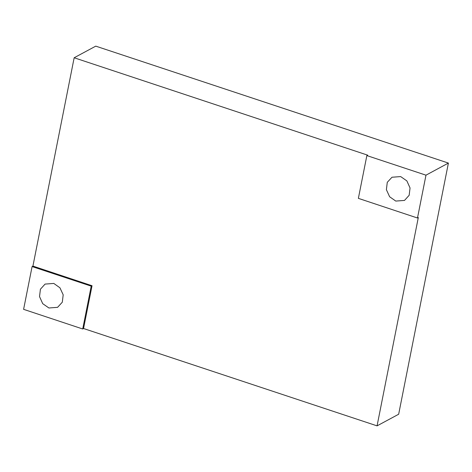 <?xml version="1.0" encoding="UTF-8"?>
<svg xmlns="http://www.w3.org/2000/svg" width="472" height="472" viewBox="0 0 472 472"><rect width="100%" height="100%" fill="white"/><g stroke="black" fill="none" stroke-linecap="round" stroke-linejoin="round"><path stroke-width="0.71" d="M400.651 176.569L391.966 177.212L387.294 182.328L386.403 189.691L389.612 196.759L395.801 201.072L404.492 200.429L409.165 195.314L410.056 187.95L406.846 180.888L400.651 176.569M53.779 283.46L45.094 284.103L40.415 289.218L39.53 296.587L42.734 303.649L48.929 307.962L57.614 307.319L62.292 302.204L63.177 294.841L59.968 287.778L53.779 283.46M82.73 328.954L91.202 286.156L32.072 266.544L23.6 309.337L82.73 328.954L83.55 328.512L92.022 285.713L32.892 266.102L74.145 57.767L95.745 46.12L448.4 163.105L425.98 175.195L366.85 155.583L367.67 155.14L74.145 57.767M83.55 328.512L377.075 425.88L418.328 217.551L417.508 217.987L425.98 175.195M32.072 266.544L32.892 266.102M377.075 425.88L398.675 414.233L448.4 163.105M366.85 155.583L358.378 198.376L417.508 217.987M91.202 286.156L92.022 285.713"/></g></svg>
